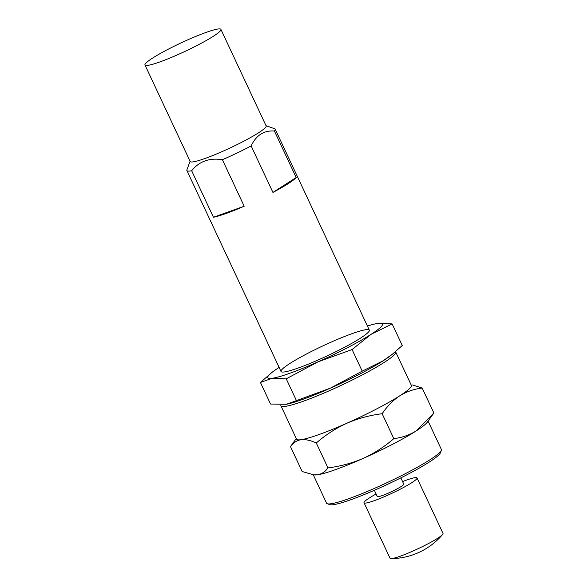 <?xml version="1.0" encoding="UTF-8"?>
<svg xmlns="http://www.w3.org/2000/svg" width="588" height="588" viewBox="0 0 588 588"><rect width="100%" height="100%" fill="white"/><g stroke="black" fill="none" stroke-linecap="round" stroke-linejoin="round"><path stroke-width="0.88" d="M152.623 58.065A41.932 4.675 154.9 0 1 194.099 37.11A41.932 4.675 154.9 0 1 220.919 29.4A41.932 4.675 154.9 0 1 184.926 51.421A41.932 4.675 154.9 0 1 144.971 64.974A41.932 4.675 154.9 0 1 152.623 58.065M220.919 29.4L266.136 125.928A41.932 4.675 154.9 0 1 230.143 147.948A41.932 4.675 154.9 0 1 190.196 161.502L144.971 64.974M266.026 125.692L274.655 128.757A48.753 5.432 154.9 0 1 275.191 129.176A48.753 5.432 154.9 0 1 274.398 131.028L296.19 177.532A48.753 5.432 154.9 0 1 272.935 192.43L296.19 177.532M274.398 131.028C263.99 130.227 256.236 135.196 251.142 145.92A48.753 5.432 154.9 0 1 222.404 159.723C209.482 157.657 199.236 161.333 191.666 170.748A48.753 5.432 154.9 0 1 186.888 170.542A48.753 5.432 154.9 0 1 186.911 169.858L190.078 161.266M251.142 145.92L272.935 192.43M222.404 159.723L244.189 206.234A48.753 5.432 154.9 0 1 213.451 217.259L244.189 206.234M191.666 170.748L213.451 217.259M400.847 477.875L403.78 484.137A14.626 1.632 154.9 0 1 391.226 491.818A14.626 1.632 154.9 0 1 377.29 496.551L374.358 490.289M402.582 481.579A29.253 3.263 154.9 0 1 417.024 477.934A29.253 3.263 154.9 0 1 391.917 493.295A29.253 3.263 154.9 0 1 364.046 502.755A29.253 3.263 154.9 0 1 369.382 497.933A29.253 3.263 154.9 0 1 376.092 493.993M417.024 477.934L443.029 533.434A29.253 3.263 154.9 0 1 442.602 534.485A29.253 3.263 154.9 0 1 417.914 548.795A29.253 3.263 154.9 0 1 391.123 558.6A29.253 3.263 154.9 0 1 390.042 558.255L364.046 502.755M279.109 367.412A63.386 7.063 -25.1 0 0 271.796 372.557A63.386 7.063 -25.1 0 0 272.222 378.275A63.386 7.063 -25.1 0 0 318.064 361.826A63.386 7.063 -25.1 0 0 371.013 334.366L352.094 349.559L318.064 361.826L286.238 378.826L272.222 378.275L260.425 382.45L270.546 404.044L286.429 404.279L330.39 388.154L362.215 371.153L383.339 360.694L392.593 354.02L402.258 345.509L392.137 323.907L371.013 334.366A63.386 7.063 -25.1 0 0 378.128 323.356L392.137 323.907M286.113 404.338A63.386 7.063 -25.1 0 0 286.635 404.235A63.386 7.063 -25.1 0 0 330.39 388.154A63.386 7.063 -25.1 0 0 383.339 360.694A63.386 7.063 -25.1 0 0 390.888 355.402L392.6 354.027M260.425 382.45L271.796 372.557M378.128 323.356A63.386 7.063 -25.1 0 0 376.048 323.716A63.386 7.063 -25.1 0 0 367.412 326.046M296.256 438.501L290.479 446.608C293.169 442.764 296.675 440.463 300.997 439.699C305.459 439.236 310.552 440.331 316.293 442.985C325.524 434.951 335.704 428.38 346.832 423.257C358.099 418.428 369.867 415.253 382.149 413.717C387.139 406.301 393.012 400.332 399.789 395.798C406.698 391.564 414.173 388.991 422.191 388.065L433.863 412.982L416.23 430.901A63.386 7.063 -25.1 0 0 427.278 422.213L433.18 413.952M363.281 458.361A63.386 7.063 -25.1 0 0 416.23 430.901C409.314 435.135 401.847 437.707 393.82 438.626C384.589 446.66 374.409 453.238 363.281 458.361C352.021 463.182 340.246 466.365 327.964 467.901C325.274 471.745 321.768 474.046 317.446 474.803A63.386 7.063 -25.1 0 0 363.281 458.361M313.838 474.898L314.668 474.964A63.386 7.063 -25.1 0 0 317.446 474.803L313.838 474.891L302.151 471.517L290.479 446.608M313.279 474.839L326.56 503.188A63.386 7.063 -25.1 0 0 327.259 503.74L329.824 504.651A61.431 6.85 -25.1 0 0 387.683 484.262A61.431 6.85 -25.1 0 0 440.39 452.856L441.331 450.305A63.386 7.063 -25.1 0 0 441.353 449.416L428.086 421.081M327.259 503.74A63.386 7.063 -25.1 0 0 386.955 482.704A63.386 7.063 -25.1 0 0 441.331 450.305M382.149 413.717L393.82 438.626M316.293 442.985L327.964 467.901M422.191 388.065L412.6 384.956M280.954 404.904A63.386 7.063 -25.1 0 0 280.932 405.786A63.386 7.063 -25.1 0 0 341.327 385.294A63.386 7.063 -25.1 0 0 395.724 352.006A63.386 7.063 -25.1 0 0 395.445 351.675M280.932 405.786L296.55 439.133A63.386 7.063 -25.1 0 0 300.997 439.699A63.386 7.063 -25.1 0 0 346.832 423.257A63.386 7.063 -25.1 0 0 399.789 395.798A63.386 7.063 -25.1 0 0 411.35 385.353L395.724 352.006M289.921 363.465A48.753 5.432 -25.1 0 0 282.314 372.057A48.753 5.432 -25.1 0 0 327.479 355.74A48.753 5.432 -25.1 0 0 368.933 331.485A48.753 5.432 -25.1 0 0 342.209 337.424A48.753 5.432 -25.1 0 0 289.921 363.465M362.215 371.153L352.094 349.559M296.359 400.428L286.238 378.826M186.888 170.542L281.02 371.498M275.191 129.176L369.33 330.133M391.123 558.6A68.259 68.259 0 0 0 442.602 534.485"/></g></svg>
